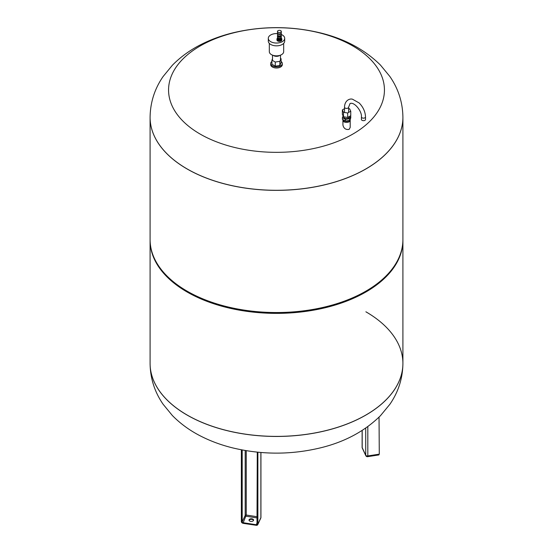 <?xml version="1.0" encoding="UTF-8"?>
<svg xmlns="http://www.w3.org/2000/svg" width="553" height="553" viewBox="0 0 553 553"><rect width="100%" height="100%" fill="white"/><g stroke="black" fill="none" stroke-linecap="round" stroke-linejoin="round"><path stroke-width="0.83" d="M280.482 58.348L281.076 58.694L279.846 61.335L275.276 62.04L271.924 60.111L272.518 58.832M281.076 58.694L281.076 62.821L279.846 65.461L279.846 61.335M279.846 65.461L275.276 66.166L275.276 62.04M275.276 66.166L271.924 64.238L271.924 60.111M281.076 61.459A5.807 3.353 180 0 1 282.306 63.526A5.807 3.353 180 0 1 278.726 66.63A5.807 3.353 180 0 1 272.394 65.897A5.807 3.353 180 0 1 270.694 63.526A5.807 3.353 180 0 1 271.924 61.459M282.306 63.526L282.306 64.646A5.807 3.353 180 0 1 278.726 67.743A5.807 3.353 180 0 1 272.394 67.017A5.807 3.353 180 0 1 270.694 64.646L270.694 63.526M273.293 55.404A3.982 2.295 0 0 0 273.687 55.666A3.982 2.295 0 0 0 279.707 55.404M280.73 39.049A1.88 1.085 180 0 1 278.677 39.284A1.88 1.085 180 0 1 277.523 38.281L277.523 37.459A1.88 1.085 180 0 0 278.691 38.454A1.88 1.085 180 0 0 280.73 38.212A1.88 1.085 180 0 0 281.277 37.459L281.277 38.281A1.88 1.085 180 0 1 280.73 39.049M280.751 32.226A1.915 1.106 180 0 1 278.664 32.468A1.915 1.106 180 0 1 277.488 31.445A1.915 1.106 180 0 1 279.396 30.346A1.915 1.106 180 0 1 281.311 31.445A1.915 1.106 180 0 1 280.751 32.226M281.311 31.445L281.311 32.841A1.915 1.106 180 0 1 280.751 33.622A1.915 1.106 180 0 1 278.664 33.864A1.915 1.106 180 0 1 277.488 32.841L277.488 31.445M281.242 33.139L281.242 33.401A1.846 1.065 180 0 1 280.703 34.155A1.846 1.065 180 0 1 278.691 34.383A1.846 1.065 180 0 1 277.551 33.401A1.88 1.085 180 0 1 277.551 33.194M280.73 34.168A1.88 1.085 180 0 1 278.677 34.404A1.88 1.085 180 0 1 277.523 33.401L277.523 34.798A1.88 1.085 180 0 0 278.677 35.8A1.88 1.085 180 0 0 280.73 35.565A1.88 1.085 180 0 0 281.277 34.798L281.277 33.401A1.88 1.085 180 0 1 280.73 34.168M280.869 35.468A1.486 0.857 180 0 1 280.447 35.959A1.486 0.857 180 0 1 278.926 36.166A1.486 0.857 180 0 1 277.924 35.468M281.18 35.143A1.88 1.085 180 0 1 281.277 35.496A1.88 1.085 180 0 1 280.73 36.263A1.88 1.085 180 0 1 278.677 36.498A1.88 1.085 180 0 1 277.523 35.496A1.88 1.085 180 0 1 277.62 35.143M281.235 35.717A1.88 1.085 180 0 1 281.277 35.938A1.88 1.085 180 0 1 280.73 36.705A1.88 1.085 180 0 1 278.677 36.94A1.88 1.085 180 0 1 277.523 35.938A1.88 1.085 180 0 1 277.558 35.717M281.242 36.145A1.846 1.065 180 0 1 280.703 36.885A1.846 1.065 180 0 1 278.705 37.12A1.846 1.065 180 0 1 277.558 36.145M281.277 35.924A1.915 1.106 180 0 1 281.311 36.132A1.915 1.106 180 0 1 280.751 36.913A1.915 1.106 180 0 1 278.664 37.155A1.915 1.106 180 0 1 277.488 36.132A1.915 1.106 180 0 1 277.523 35.924M281.311 36.132L281.311 37.251A1.915 1.106 180 0 1 280.751 38.033A1.915 1.106 180 0 1 278.664 38.275A1.915 1.106 180 0 1 277.488 37.251L277.488 36.132M281.235 37.569A1.846 1.065 180 0 1 280.703 38.198A1.846 1.065 180 0 1 278.795 38.454A1.846 1.065 180 0 1 277.565 37.569M280.938 38.904L280.938 39.063A1.535 0.885 180 0 1 279.991 39.885A1.535 0.885 180 0 1 278.311 39.692A1.535 0.885 180 0 1 277.862 39.063L277.862 38.904M281.277 38.164A2.44 1.41 180 0 1 281.843 39.063A2.44 1.41 180 0 1 280.336 40.369A2.44 1.41 180 0 1 277.675 40.058A2.44 1.41 180 0 1 276.956 39.063A2.44 1.41 180 0 1 277.523 38.164M281.843 39.063L281.843 39.982A2.44 1.41 180 0 1 280.336 41.288A2.44 1.41 180 0 1 277.675 40.984A2.44 1.41 180 0 1 276.956 39.982L276.956 39.063M281.277 34.466A8.198 4.735 180 0 1 284.698 38.309L284.698 41.102A8.198 4.735 180 0 1 279.638 45.477A8.198 4.735 180 0 1 270.7 44.447A8.198 4.735 180 0 1 268.302 41.102L268.302 38.309A8.198 4.735 180 0 1 277.523 33.615M284.698 38.309A8.198 4.735 180 0 1 279.638 42.685A8.198 4.735 180 0 1 270.7 41.662A8.198 4.735 180 0 1 268.302 38.309M283.675 43.39L283.675 51.699A7.175 4.141 180 0 1 279.244 55.528A7.175 4.141 180 0 1 271.426 54.629A7.175 4.141 180 0 1 269.325 51.699L269.325 43.39M350.125 119.897A3.636 2.101 180 0 1 350.201 120.319A3.636 2.101 180 0 1 349.13 121.805A3.636 2.101 180 0 1 345.169 122.261A3.636 2.101 180 0 1 342.922 120.319A3.636 2.101 180 0 1 342.998 119.897M350.201 120.319L350.201 127.397L349.13 129.374C345.791 129.927 343.717 128.483 342.922 125.04L342.922 120.319M200.172 134.089A107.939 62.316 180 0 1 248.567 29.834A107.939 62.316 180 0 1 380.761 106.155A107.939 62.316 180 0 1 200.172 134.089M402.909 117.34A126.409 72.982 180 0 1 402.909 117.367A126.409 72.982 180 0 1 324.874 184.799A126.409 72.982 180 0 1 187.114 168.976A126.409 72.982 180 0 1 150.091 117.367A126.409 72.982 180 0 1 150.091 117.34M361.42 116.973L361.42 119.483A2.053 1.182 0 0 0 363.473 120.665A2.053 1.182 0 0 0 365.519 119.483L365.519 116.973C365.298 111.782 363.197 107.123 359.215 102.996L352.544 99.236C350.035 98.31 344.657 100.183 344.512 107.213A2.053 1.182 180 0 0 345.777 108.305A2.053 1.182 180 0 0 348.01 108.049A2.053 1.182 180 0 0 348.611 107.213L350.063 103.508C354.591 101.6 362.18 111.754 361.42 116.973A2.053 1.182 0 0 0 363.473 118.155A2.053 1.182 0 0 0 365.519 116.973M349.627 120.416L345.438 121.066L342.369 119.296L342.369 117.623L345.438 119.393L349.627 118.743L349.627 120.416L350.754 117.996L350.754 116.324L350.18 115.999M345.438 119.393L345.438 121.066M343.123 115.999L342.369 117.623M349.627 118.743L350.754 116.324M350.319 118.93L350.319 119.206A3.76 2.171 180 0 1 346.883 121.37A3.76 2.171 180 0 1 342.86 119.579M349.392 116.455L349.392 116.973A2.834 1.638 180 0 1 346.558 118.612A2.834 1.638 180 0 1 343.724 116.973L343.724 116.828M343.489 116.794L342.369 114.374L342.369 109.909L343.489 112.328L343.489 116.794L347.685 117.443L347.685 112.978L350.754 111.208L349.627 108.789L348.611 108.63M344.512 108.671L342.369 109.909M350.754 111.208L350.754 115.667L347.685 117.443M343.489 112.328L347.685 112.978M150.091 239.974A126.409 72.982 0 0 0 150.091 240.389A126.409 72.982 0 0 0 187.114 291.998A126.409 72.982 0 0 0 324.874 307.821A126.409 72.982 0 0 0 402.909 240.389A126.409 72.982 0 0 0 402.909 239.974M150.091 117.367L150.091 239.553A126.409 72.982 0 0 0 165.015 273.956L165.617 274.606A125.731 72.588 0 0 0 187.598 291.721A125.731 72.588 0 0 0 387.383 274.606L387.985 273.956A126.409 72.982 0 0 0 402.909 239.553L402.909 117.367A126.409 72.982 0 0 1 324.874 184.799A126.409 72.982 0 0 1 187.114 168.976A126.409 72.982 0 0 1 150.091 117.367L150.091 117.312C150.292 102.416 154.619 88.833 163.08 76.563L172.377 65.24C180.9 56.586 190.937 49.438 202.488 43.791C211.986 39.125 222.168 35.454 233.041 32.8C262.44 25.846 291.79 25.943 321.086 33.076C344.996 38.986 364.78 49.639 380.436 65.047L389.83 76.432C398.347 88.736 402.708 102.36 402.909 117.312A126.409 72.982 180 0 1 324.874 184.737A126.409 72.982 180 0 1 187.114 168.921A126.409 72.982 180 0 1 150.091 117.312M165.015 273.956A126.409 72.982 0 0 0 187.114 291.161A126.409 72.982 0 0 0 387.985 273.956M187.114 415.02A126.409 72.982 180 0 1 150.091 363.411A126.409 72.982 0 0 0 276.5 436.393A126.409 72.982 0 0 0 402.909 363.411A126.409 72.982 180 0 1 324.874 430.842A126.409 72.982 180 0 1 187.114 415.02M402.909 240.389L402.909 363.473C402.708 378.418 398.347 392.049 389.83 404.347L380.436 415.732C364.78 431.14 344.996 441.799 321.086 447.702C291.79 454.843 262.44 454.932 233.041 447.985C222.168 445.324 211.986 441.66 202.488 436.988C190.937 431.34 180.9 424.192 172.377 415.538L163.08 404.215C154.619 391.946 150.292 378.363 150.091 363.473L150.091 363.411A126.409 72.982 0 0 0 150.091 363.473A126.409 72.982 0 0 0 276.5 436.455A126.409 72.982 0 0 0 402.909 363.473A126.409 72.982 0 0 0 402.909 363.439A126.409 72.982 0 0 0 365.886 311.802M251.892 518.818A2.288 1.32 180 0 1 253.585 520.09A2.288 1.32 180 0 1 251.297 521.417A2.288 1.32 180 0 1 249.009 520.09A2.288 1.32 180 0 1 251.892 518.818M253.537 520.373A2.288 1.32 0 0 0 251.892 519.371A2.288 1.32 0 0 0 249.064 520.373M257.034 524.251A0.857 0.671 24.9 0 1 256.993 524.396L257.283 452.154M256.993 524.396A0.857 0.671 24.9 0 1 256.219 524.735L256.129 525.205A1.196 0.94 -155.1 0 0 257.283 524.403M257.034 522.979L256.219 524.735L243.016 522.689A0.857 0.671 24.9 0 1 242.193 521.866L241.772 522.004A1.196 0.94 -155.1 0 0 242.933 523.159A1.369 1.078 24.9 0 1 241.613 521.838L241.613 449.859M257.034 516.709L246.244 515.037L242.967 523.311L241.613 521.838M241.772 522.004L241.772 449.886M245.2 450.508L245.2 515.389L242.193 521.866L242.193 449.969M257.034 517.919L246.023 516.212A0.857 0.671 24.9 0 1 245.2 515.389A0.857 0.491 0 0 1 246.244 515.037L246.244 450.681M260.774 518.14A1.707 1.707 0 0 0 260.933 517.421A1.707 0.988 180 0 1 260.878 517.677A1.707 1.348 -155.1 0 1 260.774 518.14L257.767 524.617L256.219 525.295A1.707 1.348 -155.1 0 0 257.767 524.617A1.707 1.348 -155.1 0 0 257.871 524.154L257.449 524.292A1.369 1.078 24.9 0 1 256.129 525.205L242.967 523.311L256.136 525.281M257.449 524.292L257.449 452.167M241.357 449.81L241.357 521.652L241.371 449.81M241.371 521.714A1.707 1.348 -155.1 0 0 242.933 523.235M260.878 452.485L260.878 517.677L257.871 524.154L257.871 452.216M378.853 454.932L367.634 456.667A1.707 0.359 81.2 0 0 367.814 455.935L379.033 454.2A1.707 0.359 81.2 0 1 378.853 454.932L379.289 454.006L379.033 417.135M365.823 455.7A1.707 1.348 -24.9 0 1 365.72 455.237L362.187 447.612A1.707 1.348 155.1 0 0 362.284 448.075L365.823 455.7A1.707 1.707 0 0 0 367.634 456.667M367.814 426.591L367.814 455.935A1.707 0.988 180 0 1 365.72 455.237L365.72 428.077M362.187 430.428L362.187 447.612A1.707 0.988 180 0 1 362.125 447.356A1.707 1.707 0 0 0 362.284 448.075M280.482 59.62L280.482 55.148M272.518 59.62L272.518 55.148M277.523 35.496L277.523 35.938M281.277 35.496L281.277 35.938M348.611 112.446L348.611 107.213M344.512 112.487L344.512 107.213M150.091 363.411L150.091 240.389M260.933 517.421L260.933 452.492M362.125 447.356L362.125 430.462"/></g></svg>
